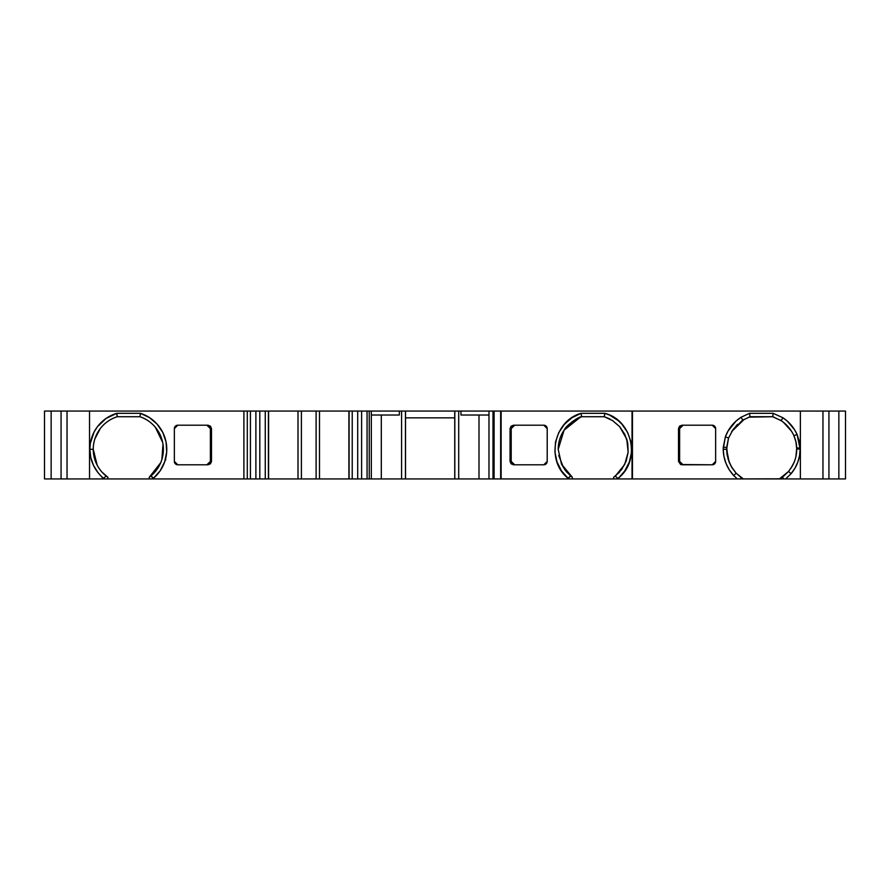 <?xml version="1.0" encoding="UTF-8"?>
<svg xmlns="http://www.w3.org/2000/svg" width="890" height="890" viewBox="0 0 890 890"><rect width="100%" height="100%" fill="white"/><g stroke="black" fill="none" stroke-linecap="round" stroke-linejoin="round"><path stroke-width="1.33" d="M93.25 449.572L93.25 449.294A34.076 34.076 90 0 1 117.302 416.72A34.076 34.076 90 0 0 93.25 449.294L93.25 449.294A34.076 34.076 -90 0 0 106.177 476.017L107.913 477.296L107.913 478.931L107.913 477.296L106.177 476.017L103.574 478.275A37.48 37.48 90 0 1 89.857 449.294L93.25 449.294A34.076 34.076 -90 0 0 106.177 476.017L102.183 472.301L107.913 477.296L107.913 478.931L103.574 478.931L97.8 472.368L93.461 465.325L90.769 457.505L89.857 449.294L93.25 449.294A34.076 34.076 -90 0 0 106.177 476.017L103.574 478.275A37.48 37.48 90 0 1 89.857 449.294L93.25 449.294L96.776 464.391M566.463 471.822L572.303 477.24L563.526 467.662L558.764 455.513L563.526 467.662L572.303 477.24L561.601 464.313L570.601 475.928L565.373 470.476L561.468 464.024L558.197 449.406L564.049 430.215L580.369 417.154M405.54 478.931L454.745 478.931L454.823 411.069L405.54 411.069L405.54 478.931L454.745 478.931L369.239 478.931L371.33 478.931L371.33 411.069L369.239 411.069L369.239 478.931L371.33 478.931L371.33 411.069L369.239 411.069L369.239 478.931L367.069 478.931L367.069 411.069L369.239 411.069L369.239 478.931L367.069 478.931L367.069 411.069L361.607 411.069L361.607 478.931L367.069 478.931L357.691 478.931L357.691 411.069L361.607 411.069L361.607 478.931L357.691 478.931L357.691 411.069L352.229 411.069L352.229 478.931L357.691 478.931L349.103 478.931L349.103 411.069L352.229 411.069L352.229 478.931L349.103 478.931L348.902 411.069L348.902 478.931L349.103 411.069L352.229 411.069L352.229 478.931L357.691 478.931L357.691 411.069L361.607 411.069L361.607 478.931L367.069 478.931L367.069 411.069L405.462 411.069L405.462 478.931L405.54 411.069L405.462 478.931L401.579 478.931L401.579 411.069L405.462 411.069L405.462 478.931L405.462 411.069L454.745 411.069L454.745 478.931L454.745 411.069L454.745 478.931L454.823 411.069L458.706 411.069L458.706 478.931L454.823 478.931L454.823 411.069L460.964 411.069L460.964 415.018L488.977 415.018M478.998 415.018L478.998 478.931L478.998 415.018L478.998 478.931L488.977 478.931L488.977 411.069L460.964 411.069L460.964 415.018L460.964 411.069L488.977 411.069L458.706 411.069L458.706 478.931L454.745 478.931M488.977 478.931L458.706 478.931L493.783 478.931L492.993 478.931L492.993 411.069L488.977 411.069L488.977 478.931L493.783 478.931L493.783 411.069L488.977 411.069L488.977 478.931L492.993 478.931L492.993 411.069L488.977 411.069M255.886 411.069L259.802 411.069L259.802 478.931L255.886 478.931L255.886 411.069L250.424 411.069L250.424 478.931L255.886 478.931L255.886 411.069L259.802 411.069L259.802 478.931L265.264 478.931L265.264 411.069L259.802 411.069L259.802 478.931L247.287 478.931L247.287 411.069L250.424 411.069L250.424 478.931L247.287 478.931L247.287 411.069L250.424 411.069L250.424 478.931L255.886 478.931L255.886 411.069L250.424 411.069L268.402 411.069L268.402 478.931L265.264 478.931L265.264 411.069L268.402 411.069L268.591 478.931L268.591 411.069L268.402 478.931L268.591 411.069L268.591 478.931L268.591 411.069L268.591 478.931L268.591 411.069L259.802 411.069M493.783 478.931L500.658 478.931L500.658 411.069L493.783 411.069L493.783 478.931L500.658 478.931L494.095 478.931L494.095 411.069L494.095 478.931L494.095 411.069L492.993 411.069L492.993 478.931M405.462 478.931L381.309 478.931L381.309 415.018M792.078 466.393L793.591 463.445L792.078 466.393M743.206 478.865L741.203 477.574L740.246 478.931L743.339 478.931L736.152 473.213L731.146 466.304L728.031 458.873L726.674 447.359L728.554 438.002L733.215 429.269L742.839 420.136L750.07 416.72L772.698 416.72L781.109 420.636C786.827 424.486 791.099 429.536 793.947 435.777C795.749 440.739 796.316 441.874 796.728 447.948L795.938 456.492L796.739 449.038C796.706 455.235 795.159 461.009 792.1 466.36L788.54 471.478L779.362 478.931L783.756 478.931L782.421 477.062L779.362 478.931L785.592 478.931L791.132 473.669L788.54 471.478L782.421 477.062L783.756 478.931L785.592 478.931L791.132 473.669L788.54 471.478L783.411 476.339M795.938 456.492L796.739 449.038L800.132 449.027L799.554 455.713L797.807 462.121L794.959 468.185L791.121 473.669C797.006 466.549 800.01 458.339 800.132 449.027L800.121 447.993L796.728 447.948L796.739 449.038L800.132 449.027L797.062 434.409C793.947 427.567 789.252 422.016 782.955 417.788L773.199 413.327L772.698 416.72L748.879 417.154L750.07 416.72L749.525 413.327L741.036 417.265L742.839 420.136L750.07 416.72L749.525 413.327L741.036 417.265C733.638 422.138 728.409 428.668 725.361 436.868L728.554 438.002L733.215 429.269L742.839 420.136L750.07 416.72L749.525 413.327L741.036 417.265L742.839 420.136L744.218 419.324L731.658 431.594L742.004 420.692M165.896 459.707L165.084 459.707M796.739 449.038L800.132 449.027L799.22 441.051L797.062 434.409L793.947 435.777L795.916 441.785L796.739 449.038C796.706 455.235 795.159 461.009 792.1 466.36L788.54 471.478L792.1 466.36C795.159 461.009 796.706 455.235 796.739 449.038L796.728 448.093M796.728 448.07L796.583 445.957M791.388 431.06L783.5 422.361L791.388 431.06M800.121 447.993L797.062 434.409L794.447 429.559L787.339 421.148L782.955 417.777L781.109 420.636L779.963 419.924L781.109 420.636C786.827 424.486 791.099 429.536 793.947 435.777C795.749 440.739 796.316 441.874 796.728 447.948L800.121 447.993L796.728 447.948M741.036 417.265C733.638 422.138 728.409 428.668 725.361 436.868L723.281 447.303L726.674 447.359L728.554 438.002L733.215 429.269L742.839 420.136L741.036 417.265L735.963 421.137L728.042 431.06L725.361 436.868L723.281 447.303L723.225 449.328L726.607 449.317L727.341 456.069L726.618 449.317L727.019 454.278M728.943 461.599L732.292 468.229L728.943 461.599M714.837 426.399L713.502 425.442M714.448 463.99L715.649 461.398A3.393 3.393 -90 0 1 712.256 464.791L680.639 464.536L712.256 464.791L715.649 461.398L715.649 428.602L712.256 425.209L683.086 425.209L679.626 428.602L680.794 426.065L679.871 427.345M678.503 428.602L678.503 461.398L681.962 464.791L712.256 464.791L715.649 461.398L715.649 428.602L712.256 425.209A3.393 3.393 -90 0 1 715.649 428.602L714.648 426.199L712.256 425.209L681.962 425.209L679.515 426.199L681.962 425.209L678.503 428.602L678.503 461.398L680.639 464.536L678.503 461.398L679.626 461.398L679.626 428.602L678.503 428.602L679.515 426.199L678.503 428.602L678.503 461.398L679.626 461.398L679.626 428.602L678.503 428.602L679.626 428.602L679.626 461.398L681.818 464.558M680.494 463.646L683.086 464.791L679.626 461.398L678.503 461.398M712.256 425.209L681.962 425.209L712.256 425.209A3.393 3.393 -90 0 1 715.649 428.602L715.649 461.398A3.393 3.393 -90 0 1 712.256 464.791L715.404 462.644M610.295 419.246L604.265 416.709L612.631 420.625L619.64 426.644L624.802 434.309L627.739 443.064L628.151 452.298L626.082 461.298L621.698 469.43L615.302 476.094L624.658 464.558L628.151 452.276L626.76 439.137L619.629 426.633L626.76 439.137L628.151 452.276L624.658 464.558L615.302 476.094L617.838 478.431C641.134 461.22 632.935 420.236 604.822 413.316L604.265 416.709L604.822 413.305L581.048 413.316C553.613 420.859 545.648 460.72 568.054 478.242L561.401 470.732L556.951 461.776L554.926 451.964L555.527 441.963L558.809 432.529L564.449 424.263L571.992 417.688L581.048 413.316L581.637 416.709L604.265 416.72L609.027 418.589L604.265 416.72L581.637 416.709L581.048 413.316L581.637 416.709C578.544 416.542 565.562 426.143 564.683 429.314C560.4 435.31 558.241 442.007 558.197 449.406C558.241 442.007 560.4 435.31 564.683 429.314L572.17 421.693L581.626 416.698L604.265 416.72L581.637 416.72L576.286 419.045M559.276 440.772L558.642 443.743M572.303 477.24L572.303 478.931L568.065 478.931L570.601 475.928L572.303 477.24L572.303 478.931L568.065 478.931L570.601 475.928L572.303 477.24L572.303 478.931L613.588 478.931L613.588 477.34L619.729 471.911M546.026 463.979L546.95 462.7L543.812 464.791L547.205 461.398A3.393 3.393 -90 0 1 543.812 464.791L547.205 461.398L546.95 462.7M546.404 426.399L547.205 428.602L543.812 425.209A3.393 3.393 -90 0 1 547.205 428.602L547.205 461.398A3.393 3.393 -90 0 1 543.812 464.791L513.519 464.791L511.071 463.801L510.059 461.398L511.194 461.398L513.385 464.558M511.439 427.345L512.362 426.065L511.194 428.602L510.059 428.602L511.071 426.199L513.519 425.209L543.812 425.209L546.215 426.199L545.058 425.442M514.654 425.209L511.194 428.602L511.194 461.398L514.654 464.791L512.05 463.646M301.399 478.931L316.106 478.931L316.106 411.069L301.399 411.069L301.399 478.931L316.106 478.931L316.106 411.069L298.005 411.069L298.005 478.931L301.399 478.931L268.591 478.931L319.499 478.931L319.499 411.069L301.399 411.069L301.399 478.931L301.399 411.069L298.005 411.069L298.005 478.931L255.886 478.931M94.852 438.97L100.259 428.58L95.03 438.425M97.177 465.159L93.25 449.294A34.076 34.076 90 0 1 117.302 416.72L139.93 416.72L140.475 413.327L116.801 413.327L117.302 416.72L139.93 416.72L140.475 413.327L116.801 413.327L105.977 418.5L97.344 426.822L94.129 431.917L90.335 443.298L89.857 449.294A37.48 37.48 90 0 1 116.801 413.327L117.302 416.72L139.93 416.72A34.499 34.499 90 0 1 150.955 475.916L149.264 477.24L160.578 463.034M162.992 444.221L161.869 459.507L163.048 444.633M155.338 427.256L162.659 442.386L155.594 427.567M209.506 426.355L208.182 425.442M175.163 463.601L174.351 461.398L174.351 428.602A3.393 3.393 90 0 1 177.744 425.209L208.037 425.209L210.485 426.199L211.497 428.602L210.374 428.602L209.361 426.199L206.914 425.209L210.374 428.602L210.374 461.398L210.374 428.602L211.497 428.602L210.374 428.602L210.374 461.398L211.497 461.398L211.497 428.602L210.485 426.199L208.037 425.209L211.497 428.602L211.497 461.398L210.485 463.801L208.037 464.791L177.744 464.791A3.393 3.393 90 0 1 174.351 461.398L177.744 464.791L208.037 464.791L210.485 463.801L211.497 461.398L211.497 428.602M175.553 426.01L174.596 427.356M210.129 462.655L209.206 463.935L210.374 461.398L211.497 461.398L208.037 464.791L177.744 464.791A3.393 3.393 90 0 1 174.351 461.398L177.744 464.791L176.498 464.558M371.33 415.018L399.321 415.018L371.33 415.018L399.321 415.018L399.321 411.069L405.462 411.069M401.579 478.931L401.579 411.069L401.579 478.931L371.33 478.931L371.33 411.069L401.579 411.069M89.857 449.294A37.48 37.48 90 0 1 116.801 413.327L117.191 416.754M94.006 456.425L94.229 457.382M101.36 471.366L101.905 471.989M116.801 413.327L140.475 413.327L149.531 417.632L157.141 424.163L162.781 432.451L166.041 441.941L166.697 451.953L164.695 461.776L160.2 470.743L153.503 478.208L150.955 475.916A34.499 34.499 90 0 0 139.93 416.72L140.475 413.327A37.892 37.892 90 0 1 153.503 478.208L153.503 478.931L107.913 478.931L149.264 478.931L149.264 477.24L160.723 462.689M728.966 461.665L732.225 468.129M740.58 477.118L743.339 478.931L779.362 478.931L782.421 477.062L783.756 478.931L740.246 478.931L741.203 477.574L736.152 473.213L733.694 475.549C726.974 468.162 723.481 459.418 723.203 449.328L723.971 456.503L726.018 463.423L729.266 469.809L733.694 475.549L736.152 473.213L731.947 467.673L729.199 462.255L726.607 449.317L728.554 438.002L725.361 436.868L723.203 449.328C723.481 459.418 726.974 468.162 733.694 475.549L737.376 478.931L779.584 478.82M790.865 468.351L793.891 462.767M791.255 430.86L786.504 425.02M737.476 424.363L731.958 431.116M828.167 411.069L845.5 411.069L845.5 478.931L845.5 411.069L828.167 411.069L838.858 411.069L838.858 478.931L828.935 478.931L828.935 411.069L822.961 411.069L822.961 478.931L785.592 478.931L791.132 473.669L788.54 471.478M793.947 435.777L797.051 434.409L793.947 435.777C791.099 429.536 786.827 424.486 781.109 420.636L779.963 419.924M748.879 417.154L772.698 416.72L781.109 420.636L782.955 417.777L773.199 413.327L772.698 416.72L781.109 420.636L782.955 417.788L773.199 413.327L772.698 416.72L774 417.154M749.525 413.327L773.199 413.327M726.674 447.359L723.281 447.303L726.674 447.359L726.618 449.317L723.214 449.328L726.607 449.317L726.663 447.492M733.694 475.549L737.376 478.931L733.694 475.549L736.152 473.213L741.214 477.585L740.246 478.931L632.456 478.931L632.456 411.069L632.034 478.931L632.456 411.069L500.658 411.069L500.658 478.931L501.137 411.069L494.095 411.069L494.095 478.931M604.265 416.709L604.822 413.305L609.594 415.096L618.161 420.547L621.81 424.052L627.606 432.373L630.977 441.941L631.555 452.053L629.397 461.955L624.769 470.955L617.838 478.931L613.588 478.931L613.588 477.34L619.418 472.245M510.059 428.602L510.059 461.398L511.194 461.398L511.194 428.602L510.059 428.602L510.059 461.398L511.194 461.398L511.194 428.602L510.059 428.602L511.071 426.199L513.519 425.209L543.812 425.209A3.393 3.393 -90 0 1 547.205 428.602L547.205 461.398L547.205 428.602L543.812 425.209L513.519 425.209L510.059 428.602L510.059 461.398L511.071 463.801L513.519 464.791L543.812 464.791L513.519 464.791L510.059 461.398M405.54 417.855L454.745 417.855M250.424 478.931L243.893 478.931L243.893 411.069L250.424 411.069M139.93 416.72A34.499 34.499 90 0 1 150.955 475.916L149.264 477.24L149.264 478.931L149.264 477.24L150.955 475.916L153.503 478.931L51.142 478.931L51.142 411.069L61.833 411.069M177.744 425.209L174.351 428.602L175.352 426.199L177.744 425.209L208.037 425.209L177.744 425.209L174.351 428.602A3.393 3.393 90 0 1 177.744 425.209M246.296 478.931L243.893 478.931L243.893 411.069L61.065 411.069L61.065 478.931L44.5 478.931L44.5 411.069L51.142 411.069L51.142 478.931L44.5 478.931L44.5 411.069L51.142 411.069L51.142 478.931L44.5 478.931L44.5 411.069L51.142 411.069M369.239 411.069L348.902 411.069L348.902 478.931L352.229 478.931M349.103 478.931L316.106 478.931L316.106 411.069L348.902 411.069L319.499 411.069L319.499 478.931L319.499 411.069L348.902 411.069L348.902 478.931L316.106 478.931M246.296 411.069L243.893 411.069L247.287 411.069L247.287 478.931L149.264 478.931M838.858 411.069L838.858 478.931L845.5 478.931L838.858 478.931L838.858 411.069L845.5 411.069L845.5 478.931L783.756 478.931M838.858 478.931L828.935 478.931L828.935 411.069L632.034 411.069L632.034 478.931L632.456 411.069L800.377 411.069L800.377 478.931L785.592 478.931M572.303 478.931L501.137 478.931L501.137 411.069L632.034 411.069L632.034 478.931L613.588 478.931L613.588 477.34L615.29 476.094M500.658 411.069L500.658 478.931L501.137 411.069L494.095 411.069M828.935 478.931L822.961 478.931L822.961 411.069L828.935 411.069L828.935 478.931L800.377 478.931L800.377 411.069L800.377 478.931M740.246 478.931L613.588 478.931M617.838 478.431L617.838 478.42C641.134 461.22 632.935 420.236 604.822 413.316M581.048 413.316C553.613 420.859 545.648 460.72 568.054 478.242L568.065 478.931L500.658 478.931M604.822 413.327L581.048 413.327L604.822 413.327M399.321 411.069L399.321 415.018L399.321 411.069L371.33 411.069M301.399 411.069L298.005 411.069L298.005 478.931L298.005 411.069L268.402 411.069M243.893 411.069L89.534 411.069L243.893 411.069L243.893 478.931L153.503 478.931L150.955 475.916M107.913 478.931L89.534 478.931L89.534 411.069L89.534 478.931L51.142 478.931M103.574 478.275L106.177 476.017M174.351 461.398L174.351 428.602L174.351 461.398M89.534 478.931L89.534 411.069L67.039 411.069L67.039 478.931L61.065 478.931L61.065 411.069L67.039 411.069L67.039 478.931L103.574 478.931M822.961 411.069L800.377 411.069L822.961 411.069L822.961 478.931M298.005 478.931L298.005 411.069L268.591 411.069L268.591 478.931M369.239 478.931L367.069 478.931M367.069 411.069L361.607 411.069M493.783 411.069L492.993 411.069M361.607 478.931L357.691 478.931M357.691 411.069L352.229 411.069M259.802 478.931L265.264 478.931L265.264 411.069M371.33 478.931L381.309 478.931M742.839 420.136L744.218 419.324M454.823 411.069L458.706 411.069L458.706 478.931L454.823 478.931M736.164 473.213L731.146 466.304L728.031 458.873L726.607 449.317M627.828 443.587L626.738 439.082M268.402 478.931L265.264 478.931M206.914 464.791L210.374 461.398L211.497 461.398M478.998 478.931L458.706 478.931M458.706 411.069L460.964 411.069M797.051 434.409C793.947 427.567 789.252 422.016 782.955 417.788M725.361 436.868L728.554 438.002M723.281 447.303L723.225 449.328M791.121 473.669C797.006 466.549 799.999 458.35 800.132 449.038L800.132 449.027M568.054 478.23L570.601 475.928M140.475 413.327A37.892 37.892 90 0 1 153.503 478.208M89.534 411.069L61.065 411.069L61.065 478.931M348.902 478.931L319.499 478.931M243.893 478.931L153.503 478.931M737.376 478.931L632.456 478.931M632.034 478.931L617.838 478.931M568.065 478.931L501.137 478.931M632.456 411.069L800.377 411.069M632.034 411.069L501.137 411.069M454.745 411.069L405.54 411.069M298.005 411.069L268.591 411.069M67.039 411.069L67.039 478.931"/></g></svg>
